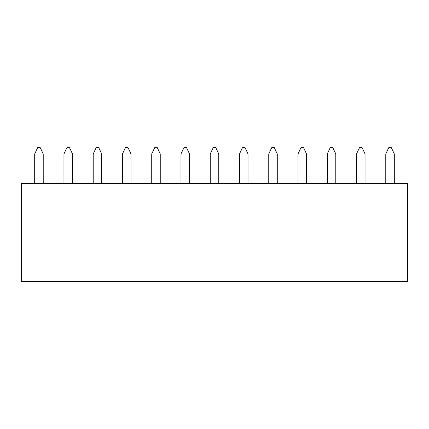 <?xml version="1.0" encoding="UTF-8"?>
<svg xmlns="http://www.w3.org/2000/svg" width="429" height="429" viewBox="0 0 429 429"><rect width="100%" height="100%" fill="white"/><g stroke="black" fill="none" stroke-linecap="round" stroke-linejoin="round"><path stroke-width="0.64" d="M21.45 281.306L407.55 281.306L407.55 183.398L21.45 183.398L21.45 281.306M43.222 183.398L43.222 153.92L40.272 147.694L37.645 147.694L34.695 153.92L34.695 183.398M72.48 183.398L72.48 153.92L69.525 147.694L66.903 147.694L63.953 153.92L63.953 183.398M101.732 183.398L101.732 153.92L98.783 147.694L96.16 147.694L93.211 153.92L93.211 183.398M130.99 183.398L130.99 153.92L128.04 147.694L125.418 147.694L122.469 153.92L122.469 183.398M160.248 183.398L160.248 153.92L157.298 147.694L154.676 147.694L151.727 153.92L151.727 183.398M189.505 183.398L189.505 153.92L186.556 147.694L183.934 147.694L180.979 153.92L180.979 183.398M218.763 183.398L218.763 153.92L215.814 147.694L213.186 147.694L210.237 153.92L210.237 183.398M248.021 183.398L248.021 153.92L245.066 147.694L242.444 147.694L239.495 153.92L239.495 183.398M277.273 183.398L277.273 153.92L274.324 147.694L271.702 147.694L268.752 153.92L268.752 183.398M306.531 183.398L306.531 153.92L303.582 147.694L300.96 147.694L298.01 153.92L298.01 183.398M335.789 183.398L335.789 153.92L332.84 147.694L330.217 147.694L327.268 153.92L327.268 183.398M365.047 183.398L365.047 153.92L362.097 147.694L359.475 147.694L356.52 153.92L356.52 183.398M394.305 183.398L394.305 153.92L391.355 147.694L388.728 147.694L385.778 153.92L385.778 183.398"/></g></svg>
